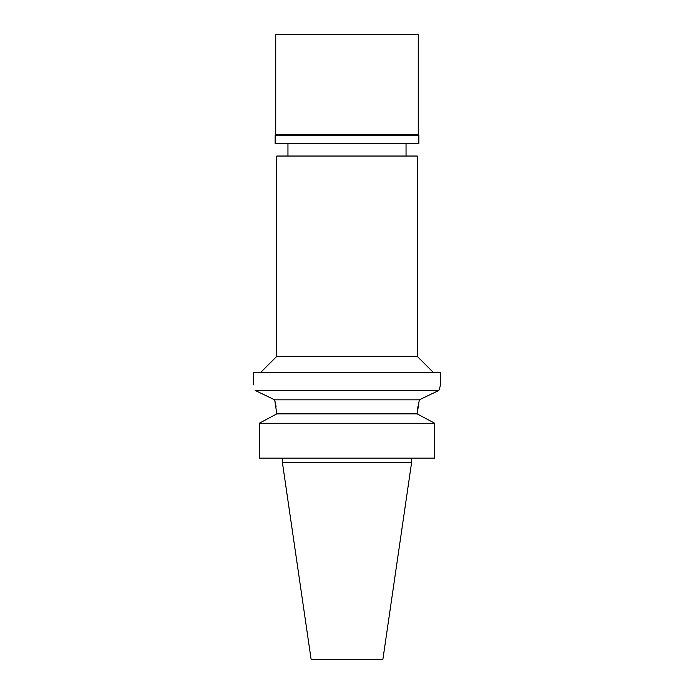 <?xml version="1.0" encoding="UTF-8"?>
<svg xmlns="http://www.w3.org/2000/svg" width="694" height="694" viewBox="0 0 694 694"><rect width="100%" height="100%" fill="white"/><g stroke="black" fill="none" stroke-linecap="round" stroke-linejoin="round"><path stroke-width="1.04" d="M411.637 462.23L282.363 462.23L311.103 659.3L382.897 659.3L411.637 462.23L411.637 458.161M434.73 423.271L259.278 423.271L269.766 417.641L259.27 423.271L259.27 458.161L434.73 458.161L434.73 423.271L417.181 413.876L276.819 413.876L269.766 417.641L276.819 413.876L274.694 399.839L255.149 390.436L274.694 399.839L276.056 406.58M259.27 458.161L259.278 423.271M255.149 390.436C252.772 382.984 252.772 382.984 255.149 390.436L438.851 390.436L419.306 399.839L438.851 390.436L440.647 384.866L440.647 372.652L253.353 372.652L253.353 384.866M276.724 412.297L276.819 413.876M417.285 412.253L417.944 406.58M274.694 399.839L419.306 399.839L417.181 413.876M260.476 372.652L276.767 356.369L417.233 356.369L433.524 372.652M417.233 356.369L417.233 156.037L276.767 156.037L276.767 356.369M347 34.7L275.744 34.7L275.744 134.862L418.256 134.862L418.256 34.7L347 34.7M418.256 134.862L418.864 135.477L275.136 135.477L275.744 134.862M275.136 135.477L275.136 143.415L418.864 143.415L418.864 135.477M282.363 462.23L282.363 458.161M287.958 156.037L287.958 143.415M406.042 156.037L406.042 143.415"/></g></svg>
